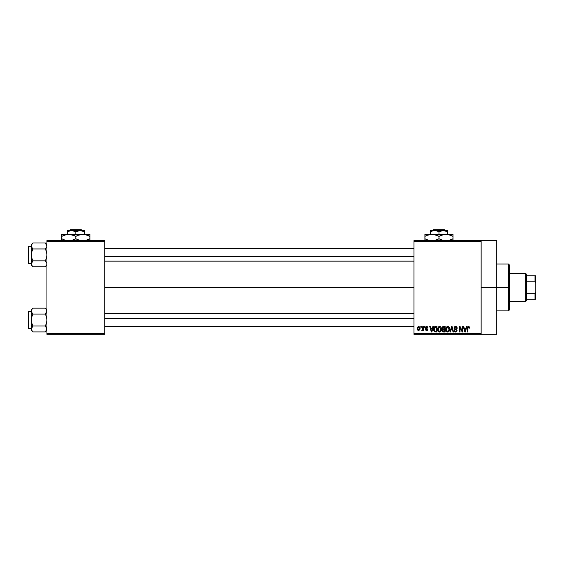 <?xml version="1.0" encoding="UTF-8"?>
<svg xmlns="http://www.w3.org/2000/svg" width="564" height="564" viewBox="0 0 564 564"><rect width="100%" height="100%" fill="white"/><g stroke="black" fill="none" stroke-linecap="round" stroke-linejoin="round"><path stroke-width="0.85" d="M481.134 287.464L496.757 287.464L496.757 240.609L496.757 287.464L481.134 287.464M104.728 287.464L413.976 287.464L104.728 287.464M413.976 240.609L481.134 240.609L413.976 240.609L413.976 241.392L481.134 241.392L481.134 333.543L413.976 333.543L413.976 240.609M481.134 240.609L481.134 241.392L413.976 241.392L413.976 334.325L413.976 333.543L481.134 333.543L481.134 334.325L413.976 334.325L481.134 334.325L481.134 240.609L496.757 240.609M420.793 326.514L420.793 327.296L421.287 327.296L421.287 326.514L420.793 326.514L421.287 326.514L420.793 326.514L420.793 327.296L421.287 327.296L421.287 326.514L421.287 327.296L420.793 327.296L420.793 326.514M424.199 326.514L424.199 327.296L424.699 327.296L424.699 326.514L424.199 326.514L424.699 326.514L424.199 326.514L424.199 327.296L424.699 327.296L424.699 326.514L424.699 327.296L424.199 327.296L424.199 326.514M432.835 326.514L432.405 328.142L430.684 328.142L430.254 326.514L429.74 326.514L431.326 331.977L431.848 331.977L433.356 326.514L432.835 326.514L433.356 326.514L432.835 326.514L432.405 328.142L430.684 328.142L430.254 326.514L429.74 326.514L431.326 331.977L431.848 331.977L433.356 326.514L431.848 331.977L431.326 331.977L429.74 326.514L430.254 326.514M441.034 327.296L439.18 326.493L437.791 328.22L438.235 331.301L439.137 331.977L440.258 331.914L441.443 330.137L441.034 327.296L439.603 326.443L438.179 327.275L437.685 329.242C437.601 330.758 438.242 331.695 439.603 332.048C440.992 331.681 441.626 330.723 441.52 329.172L441.034 327.296M449.198 327.296L447.344 326.493L445.955 328.22L446.399 331.301L447.301 331.977L448.422 331.914L449.607 330.137L449.198 327.296L447.767 326.443L446.343 327.275L445.849 329.242C445.764 330.758 446.406 331.695 447.767 332.048C449.156 331.681 449.797 330.723 449.684 329.172L449.198 327.296M455.564 326.443L454.436 326.88L454.013 328.029L454.443 329.108L456.495 330.102L456.445 331.019L455.818 331.399L454.161 330.419L454.549 331.576L455.797 332.048L456.861 331.385L456.988 330.018L454.746 328.622L454.549 327.726L455.761 327.106L456.713 328.361L457.214 328.29L457.044 327.416L455.564 326.443L454.013 328.029L454.767 329.327L456.417 329.975L456.572 330.532L455.641 331.413L454.161 330.419L455.656 332.048L457.066 330.553L454.514 328.015L455.522 327.078L457.214 328.29L455.564 326.443M466.343 326.514L465.913 328.142L464.193 328.142L463.763 326.514L463.248 326.514L464.835 331.977L465.356 331.977L466.865 326.514L466.343 326.514L466.865 326.514L466.343 326.514L465.913 328.142L464.193 328.142L463.763 326.514L463.248 326.514L464.835 331.977L465.356 331.977L466.865 326.514L465.356 331.977L464.835 331.977L463.248 326.514L463.763 326.514M468.487 326.443L469.269 326.831L468.339 326.45L467.535 327.071L467.366 331.977L467.859 331.977L468.007 327.332L468.719 327.148L469.065 328.22L469.565 328.142L469.269 326.831L468.487 326.443L467.366 328.269L467.366 331.977L467.859 331.977L467.93 327.494L468.465 327.078L469.065 328.22L469.565 328.142L469.269 326.831L468.599 326.443M462.177 326.514L462.177 330.885L460.09 326.514L459.554 326.514L459.554 331.977L460.048 331.977L460.048 327.599L462.149 331.977L462.677 331.977L462.677 326.514L462.177 326.514L462.677 326.514L462.177 326.514L462.177 330.885L460.09 326.514L459.554 326.514L459.554 331.977L460.048 331.977L460.048 327.599L462.149 331.977L462.677 331.977L462.677 326.514L462.677 331.977L462.149 331.977M451.581 326.514L450.016 331.977L450.537 331.977L451.849 327.148L453.019 331.977L453.534 331.977L452.067 326.514L451.581 326.514L452.067 326.514L451.581 326.514L450.016 331.977L450.537 331.977L451.849 327.148L453.019 331.977L453.534 331.977L452.067 326.514L453.534 331.977L453.019 331.977L451.849 327.148L450.537 331.977L450.016 331.977L451.581 326.514M443.29 326.528L442.106 327.804L442.768 329.461L442.324 331.146L443.057 331.907L445.144 331.977L445.144 326.514L443.6 326.514L445.144 326.514L443.6 326.514L442.091 328.121L442.768 329.461L442.232 330.603L443.6 331.977L445.144 331.977L445.144 326.514L445.144 331.977L443.6 331.977M435.521 326.514L433.998 327.43L433.765 330.455L434.71 331.843L436.98 331.977L436.98 326.514L435.521 326.514C434.139 326.803 433.512 327.719 433.638 329.277L434.802 331.879L436.98 331.977L436.98 326.514L436.98 331.977M426.8 326.443L425.792 326.81L425.475 327.726L425.764 328.572L427.286 329.32L426.793 329.989L425.545 329.425L425.876 330.25L426.701 330.56L427.519 330.25L427.801 329.193L426.067 327.952L426.017 327.374L426.793 327.021L427.893 327.719L427.547 326.81L426.68 326.443L425.475 327.726L427.322 329.51L426.68 329.989L425.545 329.425L426.701 330.56L427.822 329.425L425.975 327.628L426.645 327.007L427.893 327.719L426.433 326.464M422.781 326.514L422.683 329.383L421.717 330.349L422.309 330.539L422.781 329.855L422.781 330.49L423.275 330.49L423.275 326.514L422.781 326.514L423.275 326.514L422.781 326.514L422.683 329.383L421.717 330.349L422.189 330.56L422.781 329.855L422.781 330.49L423.275 330.49L423.275 326.514L423.275 330.49L422.781 330.49M418.699 326.443L417.571 327.169L417.311 328.544L417.684 330.01L418.699 330.56L419.926 329.595L419.806 327.155L418.699 326.443L417.311 328.544L418.699 330.56L420.081 328.502L418.699 326.443M46.939 334.325L104.728 334.325L104.728 333.543L46.939 333.543L46.939 241.392L104.728 241.392L104.728 333.543L104.728 240.609L46.939 240.609L104.728 240.609L104.728 241.392L46.939 241.392L46.939 240.609L46.939 333.543L104.728 333.543L104.728 334.325L46.939 334.325L46.939 333.543L46.939 334.325M496.757 334.325L496.757 287.464L496.757 334.325L481.134 334.325M469.565 328.142L469.058 328.036M469.065 328.22L468.465 327.078L467.859 328.227L468.465 327.078L467.93 327.494M467.859 331.977L467.366 331.977L467.366 328.269M467.69 326.81L468.042 326.528M464.983 331.089L464.362 328.784L465.744 328.784L465.053 331.413L465.286 330.377L465.053 331.413L464.778 330.285L465.018 331.251M460.048 331.977L459.554 331.977L459.554 326.514L460.09 326.514M456.41 326.655L456.939 327.198M457.214 328.29L456.629 327.881M455.768 327.106L455.331 327.092M454.803 327.317L454.612 328.445M456.974 331.138L456.699 331.618M454.168 330.574L454.676 330.553M455.035 331.23L455.994 331.364M456.565 330.659L456.339 329.905M456.572 330.532L456.417 329.975L454.838 329.355M456.417 329.975L455.634 329.609L456.417 329.975M455.24 329.503L455.634 329.609M454.196 328.798L454.055 328.424M454.027 328.227L454.02 327.867M454.253 327.134L454.915 326.556M449.423 327.74L449.571 328.178M449.571 328.199L449.656 328.685M449.67 329.651L449.607 330.116M447.076 331.893L446.716 331.646M445.856 328.981L445.955 328.227M446.942 326.669L447.337 326.5M447.767 326.443L448.415 326.577M448.408 326.57L448.93 326.951M446.512 328.107L446.561 330.49L447.76 331.413L446.561 330.49L446.35 329.256L447.774 327.078L449.191 329.164L448.606 331.075L449.191 329.164L447.76 331.413L446.871 331.005M447.245 327.205L447.682 327.085M446.35 329.256L446.561 330.49L446.625 327.846M449.191 329.164L449.177 328.812L449.191 329.164M449.029 328.114L449.177 328.812M442.754 331.759L442.437 331.392M442.232 330.603L442.768 329.461M442.641 329.559L442.359 329.961M442.592 329.355L442.232 328.89M442.458 326.937L442.832 326.648M442.606 327.839L442.846 327.367M443.142 327.198L443.593 327.148L442.599 328.318L443.198 327.183M443.191 329.757L442.726 330.518L443.713 329.707L442.726 330.518L443.776 331.343L442.726 330.518L443.191 329.757L444.644 329.707L444.644 331.343L443.558 331.336M442.726 330.518L443.078 329.806M443.579 331.336L444.644 331.343L444.644 329.707L443.713 329.707M443.015 327.247L444.644 327.148L444.644 329.066L443.664 329.066L442.585 328.114M442.874 328.868L442.599 328.318M441.259 327.74L441.408 328.178M441.408 328.199L441.492 328.685M441.499 329.665L441.443 330.13M441.351 330.525L441.133 331.047M438.912 331.893L438.552 331.646M437.692 328.981L437.791 328.227M438.778 326.669L439.391 326.457M439.603 326.443L440.026 326.493M440.244 326.57L440.766 326.951M438.348 328.107L438.397 330.49L439.596 331.413L438.397 330.49L438.186 329.256L439.61 327.078L441.027 329.164L440.442 331.075L441.027 329.164L439.596 331.413L438.707 331.005M439.081 327.205L439.518 327.085M440.301 331.188L439.687 331.406M438.186 329.256L438.397 330.49L438.461 327.846M441.027 329.164L441.013 328.812L441.027 329.164M440.865 328.114L441.013 328.812M434.005 331.103L433.765 330.455M433.688 330.025L433.645 329.468M433.716 328.326L433.808 327.938M434.421 326.859L435.048 326.556M434.266 330.37L434.174 329.898M434.654 327.437L434.139 329.284L434.336 327.945L436.48 327.148L436.48 331.343L434.893 331.23L434.266 328.17M434.336 327.945L434.738 327.36M435.295 327.169L436.48 327.148L436.48 331.343L434.893 331.23M434.146 328.946L434.167 329.827M431.34 330.567L431.545 331.413L431.777 330.377L431.545 331.413L430.854 328.784L432.236 328.784L431.545 331.413L431.382 330.708M427.893 327.719L427.329 327.494M426.793 327.021L427.392 327.79L426.391 327.042M426.645 327.007L425.975 327.628L426.462 328.163M425.982 327.543L426.588 328.206M425.975 327.628L426.102 327.987M427.406 330.349L426.927 330.546M425.545 329.425L426.067 329.475M426.046 329.355L426.68 329.989L427.322 329.51L426.744 329.002M426.793 329.989L427.322 329.51L426.596 328.953M426.68 329.989L427.159 329.179M426.074 328.756L425.672 328.459M422.781 329.855L422.189 330.56L422.781 329.855L422.189 330.56L421.717 330.349L422.781 328.572L422.217 329.848L422.683 329.383M422.217 329.848L422.655 329.489M418.523 330.546L417.804 330.151M417.43 327.543L417.628 327.071M418.143 326.57L418.523 326.45M418.714 329.989L417.811 328.502L418.685 327.007L419.588 328.502L418.714 329.989L419.574 328.262L419.151 329.827M464.849 330.567L464.362 328.784L465.744 328.784L465.215 330.631M443.593 327.148L444.644 327.148L444.644 329.066L443.664 329.066M434.491 330.864L434.308 330.497M431.27 330.285L430.854 328.784L432.236 328.784L431.707 330.631M508.467 287.464L508.467 310.891L508.467 287.464L496.757 287.464L508.467 287.464L508.467 264.037L508.467 287.464L509.25 287.464L508.467 287.464M509.25 310.115L509.25 287.464L509.25 310.115L508.467 310.891L496.757 310.891M509.25 264.819L509.25 287.464L509.25 264.819L508.467 264.037L496.757 264.037M46.826 264.608L45.346 266.8L46.502 265.355M32.261 266.074L32.916 266.8L32.275 266.095L32.916 266.8L45.346 266.8L46.939 265.207L45.346 266.8L32.916 266.8L32.275 266.095L31.323 263.825L32.916 260.85L31.767 257.959L31.323 254.9L31.767 251.84L32.916 248.95L31.436 246.743L31.436 245.206L32.275 243.711L31.767 244.445M32.916 242.999L32.275 243.711L32.916 242.999L32.275 243.711L32.916 242.999L45.346 242.999L32.916 242.999L31.323 244.593L32.916 242.999M28.665 263.494A0.465 0.465 0 0 1 28.2 263.021L28.2 246.778A0.465 0.465 0 0 1 28.665 246.313L31.323 246.313L28.665 246.313L28.665 263.494L31.323 263.494L28.665 263.494L28.665 246.313A0.465 0.465 0 0 0 28.2 246.778L28.2 263.021A0.465 0.465 0 0 0 28.665 263.494M46.939 244.593L45.346 242.999L46.939 245.974L46.826 245.206L46.826 246.75L45.987 248.238L46.826 246.757L45.346 248.95L45.987 248.245L45.346 248.95L32.916 248.95L45.346 248.95L46.495 251.84L46.939 254.9L46.495 257.967L45.346 260.85L32.916 260.85L45.346 260.85L46.826 263.043L46.826 264.601L46.826 263.043M32.916 260.85L31.443 263.05L32.916 260.85L31.767 257.959L31.323 254.9L31.443 264.608M45.346 266.8L45.987 266.095L45.346 266.8M32.24 248.195L32.916 248.95L31.767 251.84L31.323 254.9L31.323 244.593L31.443 263.043M31.323 263.783L32.303 266.13M32.275 248.245L31.443 246.75L32.916 248.95M31.323 245.974L31.436 246.743L31.323 245.974M32.275 261.562L31.774 262.288L32.275 261.562M45.346 248.95L45.987 248.245L45.346 248.95L46.495 251.84L46.939 254.9L46.495 257.967L45.346 260.85M46.939 246.017L46.495 247.511L46.939 245.974L45.98 243.697M45.987 248.245L46.495 247.511L45.987 248.245M104.728 256.465L413.976 256.465L104.728 256.465M413.976 318.47L104.728 318.47L413.976 318.47M525.648 273.413L526.431 274.189L526.431 275.754L526.431 274.189L525.648 273.413L509.25 273.413L525.648 273.413L525.648 301.521L509.25 301.521L525.648 301.521L525.648 273.413M526.431 300.739L525.648 301.521L526.431 300.739L526.431 299.181L526.431 300.739M526.431 281.217L526.431 293.717L526.431 275.754L526.431 281.217L535.017 281.217L535.8 283.121L535.8 291.814L535.017 293.717L526.431 293.717L526.431 299.181L526.431 293.717L535.017 293.717L535.017 299.181L535.8 299.181L535.8 291.814L535.8 299.181L535.017 299.181L535.017 293.717L535.8 291.814L535.8 275.754L526.431 275.754L535.017 275.754L535.017 281.217L535.017 275.754L535.8 275.754L535.8 283.121L535.017 281.217L526.431 281.217M526.431 299.181L535.017 299.181L526.431 299.181M31.323 263.832L31.323 265.207L32.916 266.8M31.323 263.825L31.436 263.057M46.826 264.601L46.826 263.057M46.939 309.728L45.346 308.127L45.987 308.839L45.346 308.127L32.916 308.127L31.323 309.728L32.916 308.127L45.346 308.127L45.987 308.839L46.939 311.102L45.346 314.077L32.916 314.077L45.346 314.077L45.987 313.373L45.346 314.077L46.495 316.968L46.939 320.028L46.495 323.094L45.346 325.985L46.939 328.96L45.346 331.935L46.495 330.49M32.261 331.209L32.916 331.935L32.275 331.223L32.916 331.935L45.346 331.935L46.939 330.335L45.346 331.935L32.916 331.935L32.275 331.223L31.323 328.96L32.916 325.985L31.767 323.087L31.323 320.028L31.767 316.968L32.916 314.077L31.436 311.878L31.436 310.334L32.275 308.839L31.767 309.573M32.916 308.127L32.275 308.839L32.916 308.127M28.665 328.622A0.465 0.465 0 0 1 28.2 328.149L28.2 311.906A0.465 0.465 0 0 1 28.665 311.441L31.323 311.441L28.665 311.441L28.665 328.622L31.323 328.622L28.665 328.622L28.665 311.441A0.465 0.465 0 0 0 28.2 311.906L28.2 328.149A0.465 0.465 0 0 0 28.665 328.622M46.939 311.145L46.495 312.639L46.939 311.102L45.98 308.825M45.346 314.077L45.987 313.373L45.346 314.077L46.495 316.968L46.939 320.028L46.495 323.094L45.346 325.985L32.916 325.985L45.346 325.985L46.826 328.178L46.826 329.728L46.495 327.423M32.916 325.985L31.767 327.423L32.916 325.985L31.767 323.087L31.323 320.028L31.323 328.96L31.767 330.483L31.323 328.96L31.323 330.335L31.323 328.96L32.289 331.237M31.767 327.423L32.275 326.69L31.443 328.178L31.323 330.335L32.916 331.935M45.346 331.935L45.987 331.223L45.346 331.935M32.24 313.323L32.916 314.077L31.767 316.968L31.323 320.028L31.323 309.728L31.436 329.728M32.275 313.373L31.443 311.885L32.916 314.077M31.323 311.102L31.436 311.878L31.323 311.102M31.323 328.911L31.774 327.416M45.346 308.127L46.001 308.853M45.987 313.373L46.495 312.639L45.987 313.373M46.029 326.739L46.495 327.416M45.346 325.985L45.987 326.69M433.554 229.675L444.376 229.675L433.554 229.675L432.764 230.457L433.554 229.675M445.165 230.457L444.376 229.675L445.165 230.457M447.555 231.79L445.468 230.831L447.555 231.79L447.555 234.208L447.555 230.457L443.262 230.457L447.555 231.79L447.555 230.831L447.555 231.79L445.475 230.831M447.555 230.831L447.555 230.457L430.374 230.457L430.374 234.208L430.374 231.79L432.454 230.831L435.782 230.556L438.968 231.79L443.262 230.457L430.374 230.457L430.374 231.79L433.54 230.556L436.874 230.831L438.968 231.79L438.968 234.208L438.968 231.79L442.134 230.556L445.468 230.831M426.722 235.442L431.939 234.208L424.911 234.208L453.019 234.208L444.164 234.363L447.816 234.363L453.019 236.379L451.348 235.505L453.019 236.379L453.019 238.748L448.577 240.609L451.214 239.686M448.831 234.589L453.019 236.379L453.019 234.363M437.156 239.686L438.968 238.748L443.417 240.609L438.968 238.748L438.968 236.379L437.29 235.505L438.968 236.379L438.968 238.748L442.373 240.313L440.054 239.34M448.817 234.582L431.939 234.208L437.29 235.505L435.556 234.814L438.968 236.379L444.15 234.37L447.816 234.363M433.786 234.37L430.106 234.363L433.758 234.363L437.875 235.794M424.911 234.363L424.911 238.748L428.316 240.313L424.911 238.748L424.911 240.765M424.911 239.622L424.911 238.748L429.359 240.609L424.911 238.748L424.911 236.379L428.309 234.821L431.939 234.208M437.178 239.679L434.52 240.609L438.968 238.748M453.019 240.765L453.019 235.505M438.968 236.379L442.359 234.821L445.997 234.208M425.637 235.978L424.911 236.379L424.911 234.814L424.911 236.379L426.708 235.449M452.3 239.15L453.019 238.748L453.019 239.622L453.019 238.748L451.221 239.679M430.374 231.79L432.454 230.831M70.422 229.675L81.244 229.675L70.422 229.675L69.64 230.457L70.422 229.675M82.034 230.457L81.244 229.675L82.034 230.457M84.424 231.79L82.344 230.831L84.424 231.79L84.424 234.208L84.424 230.457L80.13 230.457L84.424 231.79L84.424 230.831L84.424 231.79L81.244 230.556L71.543 230.457L75.837 231.79L75.837 234.208L75.837 231.79L77.91 230.831L80.13 230.457L84.424 230.457L84.424 230.831M69.337 230.831L72.65 230.556L75.837 231.79L80.13 230.457L67.243 230.457L67.243 234.208L67.243 231.79L71.543 230.457L67.243 230.457L67.243 231.79L69.323 230.831L67.243 231.79M77.649 235.442L82.866 234.208L61.779 234.208L89.895 234.208L81.033 234.363L84.685 234.363L89.895 236.379L88.217 235.505L89.895 236.379L89.895 238.748L85.446 240.609L88.083 239.686M85.643 240.56L86.482 240.313M84.713 234.37L86.475 234.814M76.923 239.34L80.285 240.609L75.837 238.748L75.837 236.379L74.159 235.505L75.837 236.379L75.837 238.748L79.242 240.313L75.837 238.748L71.388 240.609L74.025 239.686M71.649 234.589L75.837 236.379L79.235 234.821L82.866 234.208M61.779 234.363L61.779 236.379L65.177 234.821L68.808 234.208L74.744 235.794M65.967 240.546L61.779 238.748L61.779 236.379L61.779 238.748L65.184 240.313L61.779 238.748L61.779 240.765M89.895 240.765L89.895 234.363M89.895 235.505L89.895 236.379L86.489 234.814M75.837 236.379L77.628 235.456M68.808 234.208L70.627 234.363L66.975 234.363L61.779 236.379L61.779 235.505L61.779 236.379L62.505 235.978M61.779 234.814L61.779 235.505L61.779 234.814M71.642 234.582L70.655 234.37M89.168 239.15L89.895 238.748L89.895 239.622L89.895 238.748L88.09 239.679M75.837 238.748L74.046 239.679M65.981 240.553L61.779 238.748L61.779 239.622M85.791 240.525L86.489 240.313M104.728 248.653L413.976 248.653M104.728 261.146L413.976 261.146M413.976 326.281L104.728 326.281M413.976 313.781L104.728 313.781"/></g></svg>
